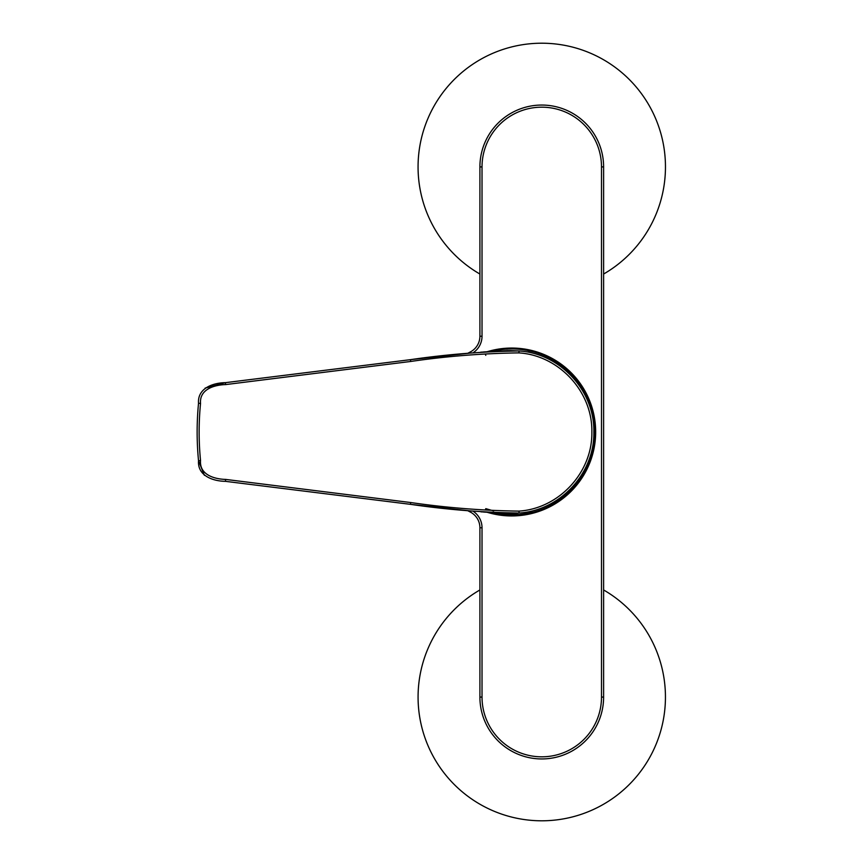 <?xml version="1.0" encoding="UTF-8"?>
<svg xmlns="http://www.w3.org/2000/svg" width="864" height="864" viewBox="0 0 864 864"><rect width="100%" height="100%" fill="white"/><g stroke="black" fill="none" stroke-linecap="round" stroke-linejoin="round"><path stroke-width="1.3" d="M492.102 512.708A83.063 83.063 0 0 0 594.778 432A83.063 83.063 0 0 0 492.102 351.292M493.97 512.838L519.264 514.566L528.098 513.292C563.015 507.179 594.907 473.71 594.691 432.119C595.123 390.496 562.842 356.648 528.098 350.708L528.12 350.708A1.771 0.842 -78.6 0 1 528.12 350.708L529.967 351.097M480.935 511.834L510.332 513.4L519.102 513.032L506.876 513.389M506.909 350.6L519.102 350.968L510.332 350.6L480.719 352.188M200.534 403.434C198.677 422.474 198.677 441.526 200.534 460.566C199.368 474.876 214.564 479.12 225.634 479.412L410.724 502.535C446.656 507.773 482.717 510.635 518.908 511.11C558.965 508.615 592.639 472.327 591.851 432.011C592.65 391.684 558.954 355.363 518.908 352.89C482.706 353.365 446.645 356.227 410.724 361.465L225.634 384.588C214.531 384.88 199.357 389.146 200.534 403.434L198.526 403.25C197.381 388.033 213.365 382.795 225.407 382.666L410.497 359.662C446.537 354.38 482.728 351.486 519.059 350.968L519.167 350.978M468.655 353.279L410.497 359.662L410.724 361.465M518.908 352.89L519.059 350.968C560.12 353.43 594.691 390.668 593.86 432.011C594.68 473.342 560.131 510.559 519.059 513.032C482.738 512.514 446.548 509.62 410.497 504.338L225.407 481.334C213.322 481.205 197.381 475.956 198.526 460.75L204.379 475.319M468.526 510.7L410.497 504.338L410.724 502.535M518.908 511.11L519.167 513.022M225.634 384.588L225.407 382.666L205.114 388.109M410.098 504.284L321.656 493.29M262.408 485.935L225.407 481.334L225.634 479.412M198.526 460.75C196.679 441.58 196.679 422.42 198.526 403.25C196.668 422.41 196.668 441.58 198.526 460.75L200.534 460.566M510.332 513.4L488.592 512.449M488.57 351.551L509.706 350.6M493.646 510.916L485.784 508.648L485.557 509.306M470.934 353.063L470.351 351.929A17.669 17.669 0 0 0 479.909 336.226L479.909 166.914A61.852 61.852 0 0 1 541.76 105.052A61.852 61.852 0 0 1 603.612 166.914L603.612 697.086L601.495 697.086A59.735 59.735 0 0 1 541.76 756.821A59.735 59.735 0 0 1 482.026 697.086L482.026 527.774A19.796 19.796 0 0 0 472.932 511.121M482.026 527.774L479.909 527.774L479.909 697.086A61.852 61.852 0 0 0 541.76 758.948A61.852 61.852 0 0 0 603.612 697.086A61.852 61.852 0 0 1 541.76 758.948A61.852 61.852 0 0 1 479.909 697.086L482.026 697.086M487.447 351.637A83.948 83.948 0 0 1 594.767 419.731A83.948 83.948 0 0 1 487.447 512.363M470.351 351.929A90.126 90.126 0 0 0 467.64 353.376A90.126 90.126 0 0 1 470.351 351.929A17.669 17.669 0 0 0 479.909 336.226L482.026 336.226L482.026 166.914A59.735 59.735 0 0 1 541.76 107.179A59.735 59.735 0 0 1 601.495 166.914L601.495 697.086M467.64 510.624A90.126 90.126 0 0 0 470.351 512.071A17.669 17.669 0 0 1 479.909 527.774A17.669 17.669 0 0 0 470.351 512.071A90.126 90.126 0 0 1 467.64 510.624M479.909 274.039A123.714 123.714 0 0 1 447.001 87.394A123.714 123.714 0 0 1 636.53 87.394A123.714 123.714 0 0 1 603.612 274.039M603.612 589.961A123.714 123.714 0 0 1 541.76 820.8A123.714 123.714 0 0 1 479.909 589.961M528.098 513.292A1.771 0.842 78.6 0 0 528.12 513.292A1.771 0.842 78.6 0 0 528.131 513.292L532.354 512.32M485.557 354.694L485.784 355.352M601.495 166.914L603.612 166.914A61.852 61.852 0 0 0 541.76 105.052A61.852 61.852 0 0 0 479.909 166.914L482.026 166.914M472.932 352.879A19.796 19.796 0 0 0 482.026 336.226M470.934 510.937L470.351 512.071M483.646 512.06L509.447 513.4M508.226 350.6L483.527 351.95M424.818 357.934L436.396 356.616M548.986 506.099L553.478 503.669M569.473 491.54L574.841 485.827M584.14 472.468L589.378 461.203M594.691 432.626L593.968 421.114M589.54 403.24L585.122 393.325M574.722 378.032L568.566 371.596M553.338 360.256L545.832 356.4"/></g></svg>
